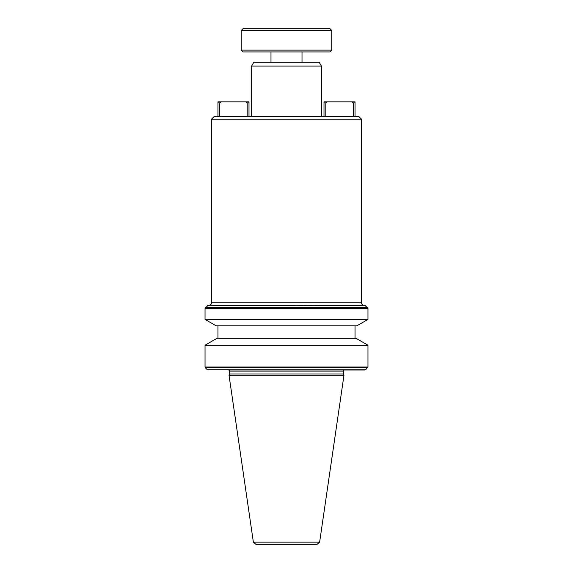 <?xml version="1.0" encoding="UTF-8"?>
<svg xmlns="http://www.w3.org/2000/svg" width="573" height="573" viewBox="0 0 573 573"><rect width="100%" height="100%" fill="white"/><g stroke="black" fill="none" stroke-linecap="round" stroke-linejoin="round"><path stroke-width="0.43" stroke-dasharray="2.87 2.15" d="M205.034 345.211L367.966 345.211M356.764 338.743L216.236 338.743M217.962 325.808L355.038 325.808L217.962 325.808M355.038 338.743L217.962 338.743L355.038 338.743M344.43 370.036L228.57 370.036M302.014 51.928L270.986 51.928L302.014 51.928M302.014 62.271L270.986 62.271L302.014 62.271M321.417 116.584L251.583 116.584L321.417 116.584M205.034 319.412L367.966 319.412M329.948 28.65L243.052 28.65M241.24 30.462L331.76 30.462M241.24 50.116L331.76 50.116M243.052 51.928L329.948 51.928M319.218 62.271L253.782 62.271M251.583 66.081L321.417 66.081M355.038 116.584L325.808 116.584L355.038 116.584L355.038 102.875L353.226 102.875L351.765 101.844L327.276 101.844L325.808 102.875L325.808 116.584L324.003 116.584L325.808 116.584M248.997 116.584L219.774 116.584L248.997 116.584L248.997 102.875L247.192 102.875L245.724 101.844L221.235 101.844L219.774 102.875L219.774 116.584L217.962 116.584L219.774 116.584M214.087 116.584L358.913 116.584M351.765 101.844L355.038 101.844L355.038 102.875M324.003 116.584L324.003 101.844L327.276 101.844M353.226 116.584L353.226 102.875M245.724 101.844L248.997 101.844L248.997 102.875M217.962 116.584L217.962 101.844L221.235 101.844M247.192 116.584L247.192 102.875M211.501 119.17L361.499 119.17M325.808 102.875L324.003 102.875M219.774 102.875L217.962 102.875M295.962 305.38L276.931 305.38M317.435 305.38L228.19 305.38M230.332 305.38L240.28 305.38M243.081 305.38L255.565 305.38M258.932 305.38L314.068 305.38M263.874 370.036L365.681 369.735M216.114 325.808L356.886 325.808M317.077 544.35L255.923 544.35M229.021 375.208L343.979 375.208M229.601 373.961L343.399 373.961M205.034 367.021L367.966 367.021M229.601 371.068L343.399 371.068M367.966 308.396L205.034 308.396M211.501 302.795L361.499 302.795M365.681 305.681L207.319 305.681M205.335 307.665L367.665 307.665M205.335 367.751L367.665 367.751M207.319 369.735L308.826 369.735M253.366 542.137L319.634 542.137"/><path stroke-width="0.86" d="M205.034 345.211L216.236 338.743L356.764 338.743L367.966 345.211L205.034 345.211L205.034 367.021L367.966 367.021L365.681 369.735L207.319 369.735L205.335 367.751L367.665 367.751M217.962 325.808L217.962 338.743M355.038 325.808L355.038 338.743M343.399 373.961L343.399 371.068A1.031 1.031 0 0 1 344.43 370.036L228.57 370.036A1.031 1.031 0 0 1 229.601 371.068L229.601 373.961L229.021 375.208L343.979 375.208L343.399 373.961L229.601 373.961M319.634 542.137L253.366 542.137L255.923 544.35L317.077 544.35L319.634 542.137L343.979 375.208M253.366 542.137L229.021 375.208M356.886 325.808L216.114 325.808L205.034 319.412L367.966 319.412L356.886 325.808M241.24 30.462L243.052 28.65L329.948 28.65L331.76 30.462L241.24 30.462L241.24 50.116L331.76 50.116L331.76 30.462M331.76 50.116L329.948 51.928L243.052 51.928L241.24 50.116M270.986 51.928L270.986 62.271M302.014 51.928L302.014 62.271M251.583 66.081L253.782 62.271L319.218 62.271L321.417 66.081L251.583 66.081L251.583 116.584M321.417 66.081L321.417 116.584M211.501 119.17L361.499 119.17L358.913 116.584L214.087 116.584L211.501 119.17L211.501 302.795C211.337 304.356 210.47 305.216 208.916 305.38L295.962 305.38M361.499 119.17L361.499 302.795C361.663 304.356 362.53 305.216 364.084 305.38M208.049 305.38L205.034 308.396L367.966 308.396L367.966 319.412M364.951 305.38L367.966 308.396M355.038 116.584L355.038 101.844L351.765 101.844L353.226 102.875L353.226 116.584M325.808 116.584L325.808 102.875L327.276 101.844L351.765 101.844M327.276 101.844L324.003 101.844L324.003 116.584M248.997 116.584L248.997 101.844L245.724 101.844L247.192 102.875L247.192 116.584M219.774 116.584L219.774 102.875L221.235 101.844L245.724 101.844M221.235 101.844L217.962 101.844L217.962 116.584M353.226 102.875L355.038 102.875M324.003 102.875L325.808 102.875M247.192 102.875L248.997 102.875M217.962 102.875L219.774 102.875M276.931 305.38L208.916 305.38M228.19 305.38L230.332 305.38M240.28 305.38L243.081 305.38M255.565 305.38L258.932 305.38M314.068 305.38L317.435 305.38M308.826 369.735L364.951 370.036L263.874 370.036M364.951 370.036L365.681 369.735M343.399 371.068L229.601 371.068M361.499 302.795L211.501 302.795M207.319 305.681L365.681 305.681M367.665 307.665L205.335 307.665M367.966 345.211L367.966 367.021M205.034 308.396L205.034 319.412M207.319 369.735L208.049 370.036M205.335 367.751L205.034 367.021"/></g></svg>
